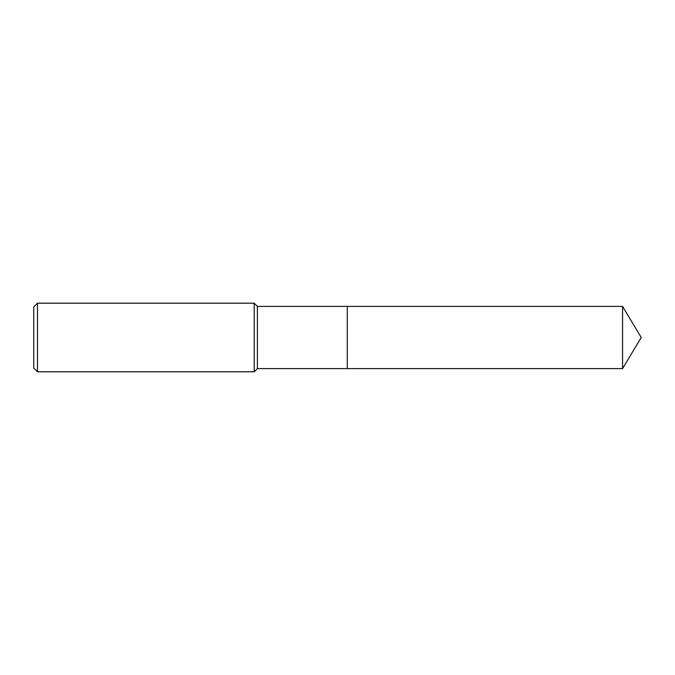 <?xml version="1.0" encoding="UTF-8"?>
<svg xmlns="http://www.w3.org/2000/svg" width="675" height="675" viewBox="0 0 675 675"><rect width="100%" height="100%" fill="white"/><g stroke="black" fill="none" stroke-linecap="round" stroke-linejoin="round"><path stroke-width="1.01" d="M257.394 337.5L257.394 368.609L622.561 368.609L622.561 306.391L347.296 306.391L347.296 368.609L347.296 306.391L257.394 306.391L257.394 337.5M37.479 303.202L37.479 371.798L33.75 368.061L33.75 306.939L37.479 303.202L254.213 303.202L254.213 371.798L257.394 368.609M37.479 371.798L254.213 371.798M257.394 306.391L254.213 303.202M622.561 306.391L641.25 337.5L622.561 368.609"/></g></svg>
